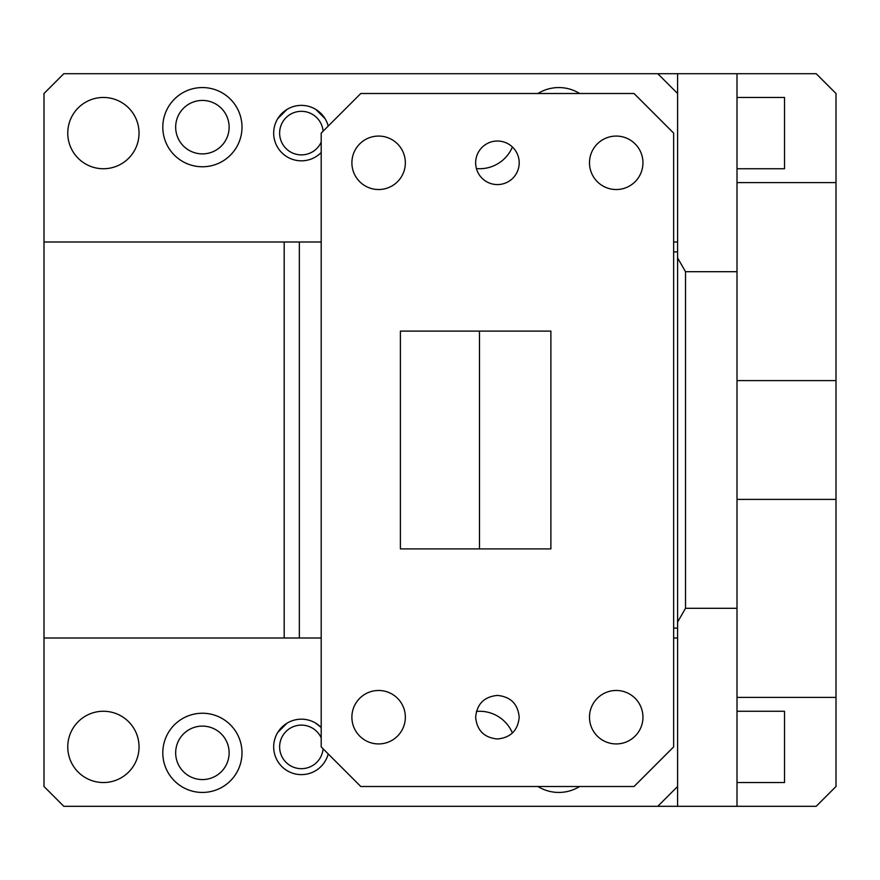 <?xml version="1.0" encoding="UTF-8"?>
<svg xmlns="http://www.w3.org/2000/svg" width="880" height="880" viewBox="0 0 880 880"><rect width="100%" height="100%" fill="white"/><g stroke="black" fill="none" stroke-linecap="round" stroke-linejoin="round"><path stroke-width="1.32" d="M737 168.74L784.52 168.74L784.52 97.46L737 97.46M737 380.6L836 380.6L836 93.5L816.2 73.7L737 73.7L737 806.3L677.6 806.3L677.6 251.9L673.64 251.9M836 182.6L737 182.6M737 73.7L63.8 73.7L44 93.5L44 786.5L63.8 806.3L677.6 806.3M737 271.7L685.52 271.7L677.6 257.983M677.6 73.7L677.6 93.5L657.8 73.7M677.6 93.5L677.6 251.9M737 608.3L685.52 608.3L685.52 271.7M677.6 622.017L685.52 608.3M737 806.3L816.2 806.3L836 786.5L836 499.4L737 499.4M737 697.4L836 697.4M737 711.26L784.52 711.26L784.52 782.54L737 782.54M836 380.6L836 499.4M284.185 242L284.185 638L321.2 638L299.354 638L299.354 242L321.2 242L44 242M673.64 242L677.6 242M202.4 166.76A39.6 39.6 0 0 0 242 127.16A39.6 39.6 0 0 0 202.4 87.56A39.6 39.6 0 0 0 162.8 127.16A39.6 39.6 0 0 0 202.4 166.76M328.218 126.082A27.72 27.72 0 0 0 273.68 133.1A27.72 27.72 0 0 0 321.2 152.504M579.656 93.5A39.6 39.6 0 0 0 537.944 93.5M677.6 638L673.64 638M657.8 806.3L677.6 786.5M202.4 792.44A39.6 39.6 0 0 0 242 752.84A39.6 39.6 0 0 0 202.4 713.24A39.6 39.6 0 0 0 162.8 752.84A39.6 39.6 0 0 0 202.4 792.44M315.821 723.228L321.2 727.496A27.72 27.72 0 0 0 273.68 746.9A27.72 27.72 0 0 0 328.218 753.918M537.944 786.5A39.6 39.6 0 0 0 579.656 786.5M103.4 97.46A35.64 35.64 0 0 1 139.04 133.1A35.64 35.64 0 0 1 103.4 168.74A35.64 35.64 0 0 1 67.76 133.1A35.64 35.64 0 0 1 103.4 97.46M512.413 147.004A35.64 35.64 0 0 1 476.421 168.597M325.072 118.679L315.821 109.428M286.979 109.428L277.728 118.679M323.092 748.792A21.78 21.78 0 0 1 301.4 768.68A21.78 21.78 0 0 1 279.62 746.9A21.78 21.78 0 0 1 321.2 737.825M202.4 100.43A26.73 26.73 0 0 1 229.13 127.16A26.73 26.73 0 0 1 202.4 153.89A26.73 26.73 0 0 1 175.67 127.16A26.73 26.73 0 0 1 202.4 100.43M202.4 726.11A26.73 26.73 0 0 1 229.13 752.84A26.73 26.73 0 0 1 202.4 779.57A26.73 26.73 0 0 1 175.67 752.84A26.73 26.73 0 0 1 202.4 726.11M321.2 142.175A21.78 21.78 0 0 1 279.62 133.1A21.78 21.78 0 0 1 301.4 111.32A21.78 21.78 0 0 1 323.092 131.208M103.4 711.26A35.64 35.64 0 0 1 139.04 746.9A35.64 35.64 0 0 1 103.4 782.54A35.64 35.64 0 0 1 67.76 746.9A35.64 35.64 0 0 1 103.4 711.26M476.421 711.403A35.64 35.64 0 0 1 512.413 732.996M286.979 723.228L277.728 732.479M479.49 331.1L479.49 548.9M550.88 548.9L400.4 548.9L400.4 331.1L550.88 331.1L550.88 548.9M360.8 786.5L321.2 746.9L321.2 133.1L360.8 93.5L634.04 93.5L673.64 133.1L673.64 746.9L634.04 786.5L360.8 786.5M378.62 743.93A26.73 26.73 0 0 0 405.35 717.2A26.73 26.73 0 0 0 378.62 690.47A26.73 26.73 0 0 0 351.89 717.2A26.73 26.73 0 0 0 378.62 743.93M378.62 189.53A26.73 26.73 0 0 0 405.35 162.8A26.73 26.73 0 0 0 378.62 136.07A26.73 26.73 0 0 0 351.89 162.8A26.73 26.73 0 0 0 378.62 189.53M616.22 743.93A26.73 26.73 0 0 0 642.95 717.2A26.73 26.73 0 0 0 616.22 690.47A26.73 26.73 0 0 0 589.49 717.2A26.73 26.73 0 0 0 616.22 743.93M616.22 189.53A26.73 26.73 0 0 0 642.95 162.8A26.73 26.73 0 0 0 616.22 136.07A26.73 26.73 0 0 0 589.49 162.8A26.73 26.73 0 0 0 616.22 189.53M497.42 184.58A21.78 21.78 0 0 0 519.2 162.8A21.78 21.78 0 0 0 497.42 141.02A21.78 21.78 0 0 0 475.64 162.8A21.78 21.78 0 0 0 497.42 184.58M519.2 717.2C517.913 730.433 510.653 737.693 497.42 738.98C484.187 737.693 476.927 730.433 475.64 717.2C476.927 703.967 484.187 696.707 497.42 695.42C510.653 696.707 517.913 703.967 519.2 717.2M677.6 628.1L673.64 628.1M284.185 638L44 638"/></g></svg>
